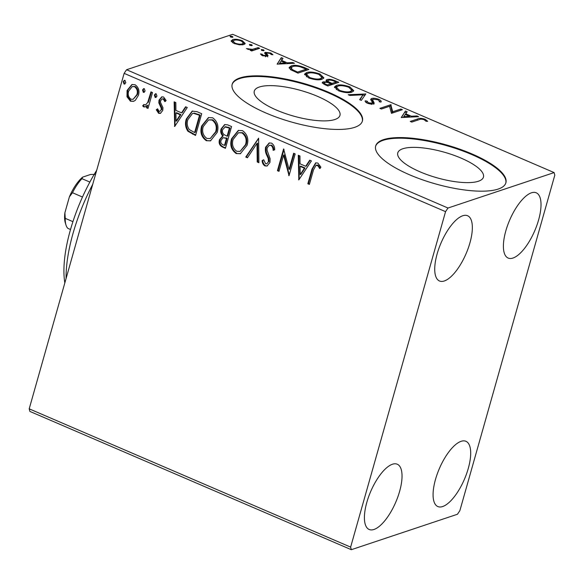 <?xml version="1.0" encoding="UTF-8"?>
<svg xmlns="http://www.w3.org/2000/svg" width="584" height="584" viewBox="0 0 584 584"><rect width="100%" height="100%" fill="white"/><g stroke="black" fill="none" stroke-linecap="round" stroke-linejoin="round"><path stroke-width="0.88" d="M478.384 181.244A44.523 13.315 15.8 0 0 483.45 177.12A44.523 13.315 15.8 0 0 452.958 154.95A44.523 13.315 15.8 0 0 402.843 148.745A44.523 13.315 15.8 0 0 397.777 152.877A44.523 13.315 15.8 0 0 428.269 175.039A44.523 13.315 15.8 0 0 478.384 181.244M334.887 119.508A44.523 13.315 15.8 0 0 339.954 115.384A44.523 13.315 15.8 0 0 309.462 93.214A44.523 13.315 15.8 0 0 259.354 87.009A44.523 13.315 15.8 0 0 254.281 91.14A44.523 13.315 15.8 0 0 284.773 113.311A44.523 13.315 15.8 0 0 334.887 119.508M354.692 127.334A67.656 20.236 15.8 0 0 362.394 121.063A67.656 20.236 15.8 0 0 316.053 87.366A67.656 20.236 15.8 0 0 239.9 77.942A67.656 20.236 15.8 0 0 232.191 84.22A67.656 20.236 15.8 0 0 278.531 117.91A67.656 20.236 15.8 0 0 354.692 127.334M362.299 121.37A67.656 20.236 15.8 0 0 315.382 87.812A67.656 20.236 15.8 0 0 239.717 78.57A67.656 20.236 15.8 0 0 232.111 84.527M498.189 189.07A67.656 20.236 15.8 0 0 505.89 182.799A67.656 20.236 15.8 0 0 459.55 149.102A67.656 20.236 15.8 0 0 383.389 139.678A67.656 20.236 15.8 0 0 375.687 145.949A67.656 20.236 15.8 0 0 422.028 179.646A67.656 20.236 15.8 0 0 498.189 189.07M505.795 183.106A67.656 20.236 15.8 0 0 458.871 149.548A67.656 20.236 15.8 0 0 383.214 140.299A67.656 20.236 15.8 0 0 375.607 146.263M462.769 215.744A35.522 13.622 -66.7 0 1 467.58 215.73A35.522 13.622 -66.7 0 1 468.185 248.317A35.522 13.622 -66.7 0 1 444.307 280.977A35.522 13.622 -66.7 0 1 439.504 280.992A35.522 13.622 -66.7 0 1 438.891 248.404A35.522 13.622 -66.7 0 1 462.769 215.744M461.119 441.314A35.522 13.622 -66.7 0 1 465.93 441.3A35.522 13.622 -66.7 0 1 466.536 473.879A35.522 13.622 -66.7 0 1 442.657 506.54A35.522 13.622 -66.7 0 1 437.854 506.554A35.522 13.622 -66.7 0 1 437.241 473.974A35.522 13.622 -66.7 0 1 461.119 441.314M392.448 464.236A35.522 13.622 -66.7 0 1 397.259 464.222A35.522 13.622 -66.7 0 1 397.872 496.809A35.522 13.622 -66.7 0 1 373.994 529.469A35.522 13.622 -66.7 0 1 369.183 529.484A35.522 13.622 -66.7 0 1 368.57 496.896A35.522 13.622 -66.7 0 1 392.448 464.236M531.433 192.815A35.522 13.622 -66.7 0 1 536.243 192.8A35.522 13.622 -66.7 0 1 536.857 225.387A35.522 13.622 -66.7 0 1 512.978 258.048A35.522 13.622 -66.7 0 1 508.168 258.062A35.522 13.622 -66.7 0 1 507.554 225.475A35.522 13.622 -66.7 0 1 531.433 192.815M459.871 510.642L554.8 175.171L554.121 172.587L447.994 208.021L445.555 211.649L350.626 547.113L351.312 549.697L457.433 514.263L459.871 510.642M135.327 100.331L133.546 101.339L130.415 101.171L126.991 96.762L127.086 90.469L131.904 84.534L135.065 84.724C138.62 87.308 139.737 90.849 138.423 95.338L135.327 100.331M152.504 92.535L148.007 108.427L146.46 107.763L147.124 105.427L145.139 106.923L143.693 106.887L142.671 105.835L143.89 104.463L145.431 105.047L147.664 102.565L150.957 91.87L152.504 92.535M158.636 113.311L156.293 109.77L157.585 108.792L159.096 111.318L159.914 111.354L161.191 109.821L161.228 108.222L158.826 102.85L159.009 100.171L161.71 96.878L163.571 96.988L166.141 100.506L164.841 101.594L163.191 99.01L162.096 98.959L160.578 100.755L160.52 102.426L162.958 107.748L162.761 110.412L160.352 113.413L158.636 113.311L159.264 113.106L156.921 109.558L156.293 109.77M197.027 111.69L201.699 113.705L195.545 135.444L187.946 131.298C185.376 127.443 184.843 123.341 186.332 118.983L192.202 111.113L197.027 111.69M231.571 126.553L225.424 148.299L222.577 147.073C219.569 145.591 218.533 143.138 219.474 139.7L222.672 135.882C220.847 133.86 220.314 131.553 221.073 128.962L224.628 124.618L227.556 124.83L231.571 126.553M258.617 138.189L258.902 162.702L257.223 161.98L257.004 143.379L247.448 157.775L245.769 157.052L258.617 138.189M293.642 153.256L295.19 153.921L289.036 175.667L283.583 155.132L278.991 171.346L277.444 170.681L283.598 148.935L289.065 169.433L293.642 153.256M313.477 169.959L309.381 184.42L307.841 183.756L311.995 169.075L315.659 162.885L317.82 163.038L320.908 167.177L319.652 168.513L318.134 166.024L316.09 165.228L313.477 169.959M445.555 211.649L124.129 73.358L29.2 408.829L350.626 547.113M298.826 179.879L298.278 155.256L299.964 155.979L300.052 163.834L305.695 166.265L309.732 160.184L311.418 160.907L298.826 179.879M271.516 143.117C273.714 144.628 274.765 146.861 274.684 149.811L273.122 150.373C273.166 148.27 272.458 146.613 270.998 145.394L269.268 145.328L267.143 147.869L267.049 150.219L270.115 158.746L269.969 162.396L267.056 166.009L264.939 165.929C263.18 164.725 262.238 162.936 262.106 160.578L263.691 159.76L265.596 163.702L266.815 163.783L268.399 161.826L268.26 158.614L266.961 155.629C265.486 152.884 265.034 150.066 265.611 147.175L269.158 142.985L271.516 143.117M247.068 145.306L240.345 153.709L236.177 153.548C231.242 149.927 229.709 144.993 231.585 138.766L238.323 130.436L242.528 130.641C247.375 134.262 248.893 139.153 247.068 145.306M217.19 132.458L210.466 140.853L206.298 140.7C201.363 137.072 199.83 132.145 201.706 125.91L208.444 117.581L212.649 117.785C217.503 121.406 219.015 126.297 217.19 132.458M174.682 126.472L174.142 101.842L175.82 102.572L175.915 110.427L181.558 112.851L185.595 106.77L187.274 107.5L174.682 126.472M156.965 96.177L155.162 97.433L154.388 95.068L155.453 93.776L156.191 93.812L156.965 96.177M155.884 97.47L155.162 97.433L155.789 97.229L155.016 94.856L154.388 95.068M145.117 91.082L143.314 92.338L142.54 89.972L143.606 88.68L144.343 88.71L145.117 91.082M144.036 92.374L143.314 92.338L143.941 92.126L143.168 89.761L142.54 89.972M125.801 82.767L123.998 84.023L123.224 81.658L124.29 80.373L125.027 80.402L125.801 82.767M124.72 84.067L123.998 84.023L124.626 83.819L123.852 81.453L123.224 81.658M351.312 549.697L29.879 411.413L29.2 408.829M231.213 41.252L232.556 39.661C234.775 38.887 238.031 39.237 242.323 40.719L245.207 43.515L243.886 44.537L239.549 44.837L234.06 43.479L231.213 41.252L231.206 40.69M259.705 48.304L251.719 50.969L250.171 50.304L251.346 49.917L246.441 48.603L252.492 49.348L258.157 47.64L259.705 48.304M264.537 52.983L265.26 52.356L270.83 52.983L272.925 54.714L271.304 54.582L270.02 53.385L266.851 53.005L266.457 53.414L268.056 55.568L267.326 56.195L262.289 55.626L260.442 53.962L262.034 54.122L263.172 55.254L265.742 55.538L266.092 55.137L264.559 52.903M265.501 56.378L266.092 55.137M266.851 53.005L264.91 53.597L265.26 52.356M304.228 67.459L308.892 69.467L297.971 73.117L290.54 69.62L289.16 67.437L291.212 65.926C294.132 64.78 298.468 65.291 304.228 67.459L304.008 68.226M338.771 82.322L327.85 85.972L325.003 84.746L322.185 82.548L323.083 81.855L327.296 81.891L326.025 80.285L326.916 79.592C328.741 79.001 331.354 79.329 334.756 80.599L338.771 82.322M365.818 93.958L361.328 100.375L359.649 99.652L363.051 94.783L349.874 95.447L348.195 94.725L365.818 93.958M400.843 109.025L402.391 109.69L391.462 113.34L389.564 106.295L381.418 109.018L379.87 108.354L390.798 104.704L392.718 111.741L400.843 109.025L400.566 110.303M419.078 119.669L411.808 122.093L410.267 121.428L417.64 118.968C419.005 118.041 421.509 118.136 425.145 119.267L427.678 121.319L426.05 121.268L424.042 119.647C421.604 119.012 419.947 119.019 419.078 119.669M554.121 172.587L232.688 34.303L126.567 69.737L447.994 208.021M401.252 117.552L405.478 111.026L407.157 111.748L405.727 113.8L411.362 116.231L416.932 115.953L418.611 116.676L401.252 117.552M374.14 103.353L373.388 103.828C371.993 104.31 369.949 104.083 367.248 103.134C365.577 102.266 364.898 101.499 365.219 100.85L367.095 101.142L368.387 102.769L371.796 103.178L372.271 102.309L370.716 99.295L371.636 98.506C373.3 97.973 375.702 98.251 378.834 99.346C380.914 100.441 381.629 101.353 380.965 102.083L379.162 101.733C379.622 101.207 379.177 100.55 377.826 99.769L373.169 99.178L372.599 99.755L374.22 103.178M373.169 99.178L372.249 100.995L373.906 104.178M371.548 104.062L372.271 102.309M351.904 92.111C348.896 93.199 344.429 92.746 338.479 90.761L334.493 86.914L336.399 85.476C339.421 84.395 343.903 84.862 349.845 86.87L353.758 90.695L351.904 92.111M322.025 79.256C319.025 80.344 314.55 79.898 308.608 77.906L304.614 74.066L306.52 72.628C309.542 71.54 314.024 72.007 319.966 74.022L323.879 77.84L322.025 79.256M277.108 64.145L281.335 57.612L283.021 58.334L281.583 60.393L287.226 62.824L292.788 62.539L294.475 63.262L277.108 64.145M263.822 50.669L261.625 50.421L261.252 49.56L263.45 49.808L264.114 50.45M251.981 45.574L249.777 45.318L249.404 44.464L251.602 44.712L252.266 45.355M232.658 37.259L230.461 37.011L230.089 36.15L232.286 36.405L232.943 37.047M124.129 73.358L126.567 69.737M411.735 122.063L418.67 119.8M424.896 120.136L425.145 119.267M401.442 117.545L405.478 111.026M405.128 112.267L406.413 112.814M405.508 114.566L405.727 113.8M409.45 116.8L410.151 117.099M411.136 117.048L411.362 116.231M416.699 116.771L416.932 115.953M405.267 114.464L403.763 116.617L409.588 116.318L405.267 114.464M403.529 117.435L403.763 116.617M409.355 117.143L409.588 116.318M381.345 108.989L390.448 105.952L390.798 104.704M390.448 105.952L390.798 106.098L391.149 104.857M390.798 106.098L392.36 112.982L392.718 111.741M392.36 112.982L400.493 110.274M378.6 100.192L378.834 99.346M379.191 100.93L380.527 102.003M372.818 100.419L372.249 100.995L372.818 100.419M365.759 102.229L366.745 102.39L367.095 101.142M366.745 102.39L366.803 102.93M368.183 103.485L368.387 102.769M371.446 104.419L371.92 103.55M370.789 99.981L371.636 98.506M371.285 99.755L372.672 99.514M360.043 99.82L363.051 94.783M362.927 95.207L365.015 95.097M365.328 94.652L365.555 93.849M334.486 87.571L336.041 86.724L336.399 85.476M336.041 86.724L337.311 86.403M349.619 87.666L349.845 86.87M351.604 89.213L353.408 91.279M350.648 92.425L351.86 90.308L348.779 87.271C343.976 85.636 340.363 85.257 337.939 86.147L336.413 87.315L339.53 90.359C344.334 91.958 347.94 92.323 350.349 91.447L351.86 90.308M336.413 87.315L336.347 89.659M339.326 91.097L339.53 90.359M350.05 92.513L350.349 91.447M322.397 83.235L323.083 81.855M322.733 83.096L324.113 82.862M327.135 82.446L327.296 81.891M326.215 80.979L326.916 79.592M326.565 80.833L327.931 80.585M334.537 81.359L334.756 80.599M335.968 82.512L336.946 82.935M330.785 84.242L331.69 84.629L335.756 83.278L336.107 82.03L334.34 81.271C331.902 80.212 329.945 79.869 328.456 80.256L327.879 80.701L328.931 81.95L332.048 83.388L336.107 82.03M327.879 80.701L327.755 82.57M323.74 84.154L324.653 82.512C323.631 82.855 324.018 83.432 325.821 84.242L327.42 84.935L330.924 83.76L330.135 83.424C327.828 82.424 326.003 82.125 324.653 82.512M327.777 85.943L330.573 85.008L330.924 83.76M325.602 85.008L325.821 84.242M327.208 85.695L327.42 84.935M331.69 84.629L332.048 83.388M328.683 82.848L328.931 81.95M304.614 74.723L306.169 73.869L306.52 72.628M306.169 73.869L307.439 73.547M319.747 74.81L319.966 74.022M321.726 76.358L323.529 78.424M320.769 79.57L321.981 77.453L318.901 74.416C314.097 72.781 310.484 72.409 308.06 73.292L306.534 74.46L309.659 77.504C314.455 79.11 318.061 79.468 320.477 78.592L321.981 77.453M306.534 74.46L306.476 76.803M309.447 78.249L309.659 77.504M320.171 79.665L320.477 78.592M306.096 69.657L307.075 70.08M289.175 68.08L290.854 67.175L291.212 65.926M290.854 67.175L292.124 66.846M297.329 72.839L297.548 72.08L306.228 69.182L300.154 66.78C296.738 65.999 294.263 65.941 292.752 66.598L291.124 67.773L290.949 69.883M297.898 73.088L305.877 70.423L306.228 69.182M292.139 70.525L292.394 69.627L297.548 72.08M291.124 67.773L292.394 69.627M277.298 64.13L281.335 57.612M280.984 58.86L282.269 59.407M281.364 61.159L281.583 60.393M285.306 63.393L286.007 63.692M286.992 63.641L287.226 62.824M292.555 63.364L292.788 62.539M281.123 61.05L279.619 63.211L285.445 62.911L281.123 61.05M279.386 64.028L279.619 63.211M285.211 63.736L285.445 62.911M261.69 55.327L262.034 54.122M262.99 55.896L263.172 55.254M265.384 56.779L265.742 56.385M270.626 53.706L270.83 52.983M267.275 54.4L266.924 55.641L266.1 54.662L266.457 53.414M266.924 55.641L267.706 56.809M263.18 50.75L263.45 49.808M251.12 50.713L251.346 49.917M247.82 49.377L248.032 48.633M248.419 49.552L248.58 48.976M251.135 50.677L252.142 50.589L252.492 49.348M252.142 50.589L257.807 48.881L258.157 47.64M251.332 45.654L251.602 44.712M231.257 41.369L232.198 40.902L232.556 39.661M232.198 40.902L233.461 40.624M242.126 41.428L242.323 40.719M243.404 42.69L244.806 44.077M242.623 44.822L243.397 43.048L241.345 41.055C238.141 39.975 235.724 39.727 234.104 40.325L233.045 41.121L235.045 43.158C238.287 44.223 240.718 44.464 242.345 43.866L243.397 43.048M233.045 41.121L232.709 42.8M234.863 43.8L235.045 43.158M242.061 44.88L242.345 43.866M232.016 37.34L232.286 36.405M309.505 183.996L307.841 183.756M308.462 183.551L312.615 168.864L315.973 162.797M320.273 168.302L318.754 165.812L318.134 166.024M318.754 165.812L317.835 165.068L317.207 165.272M317.835 165.068L316.09 165.228M298.993 179.624L298.563 179.77M299.19 179.332L298.913 155.526M310.111 160.345L306.323 166.053L305.695 166.265M300.183 174.579L300.804 174.375L305.031 168.002L300.709 166.141L300.081 166.345L300.183 174.579L304.403 168.207L300.081 166.345M305.031 168.002L304.403 168.207M289.116 175.39L288.708 175.528M289.241 174.945L284.204 154.921L283.583 155.132M279.115 170.922L277.444 170.681M278.072 170.47L284.028 149.409M294.146 153.475L289.693 169.229L289.065 169.433M273.743 150.161C273.794 148.059 273.086 146.401 271.618 145.182L270.998 145.394M271.618 145.182L269.268 145.328M267.363 165.892L264.939 165.929M265.567 165.717C263.807 164.513 262.858 162.732 262.727 160.366L262.106 160.578M262.727 160.366L263.705 159.863M266.815 163.783L268.399 161.826M269.02 161.615L268.881 158.403L268.26 158.614M268.881 158.403L267.589 155.417L266.961 155.629M267.589 155.417C266.114 152.679 265.662 149.862 266.231 146.964L265.611 147.175M266.231 146.964L269.465 142.898M258.894 162.221L257.223 161.98M257.843 161.768L257.624 143.175L257.004 143.379M247.696 157.403L245.769 157.052M246.39 156.84L258.617 138.415M240.666 153.592L236.177 153.548M236.805 153.344C231.863 149.716 230.33 144.788 232.213 138.554L231.585 138.766M232.213 138.554L238.637 130.334M240.104 151.387L246.141 144.445C247.616 139.532 246.426 135.612 242.572 132.685L238.447 132.758L233.133 139.437C231.644 144.379 232.848 148.329 236.739 151.292L240.104 151.387L245.521 144.649C246.996 139.737 245.806 135.817 241.944 132.897L238.447 132.758M242.572 132.685L241.944 132.897M246.141 144.445L245.521 144.649M225.541 147.876L223.205 146.869C220.19 145.387 219.153 142.927 220.102 139.488L219.474 139.7M220.102 139.488L223.292 135.671L222.672 135.882M223.292 135.671C221.475 133.648 220.942 131.342 221.694 128.75L221.073 128.962M221.694 128.75L224.935 124.523M227.11 136.203L227.731 135.999L230.023 127.911L225.475 126.706L222.613 129.626C222.095 131.524 222.533 133.167 223.942 134.554L227.11 136.203L229.395 128.122L224.855 126.918M224.504 145.401L225.132 145.197L227.103 138.225L223.124 137.685L221.029 140.321C220.46 142.365 221.081 143.832 222.906 144.715L224.504 145.401L226.475 138.437L223.124 137.685M226.315 137.89L225.687 138.094M227.103 138.225L226.475 138.437M228.256 127.151L227.629 127.363M230.023 127.911L229.395 128.122M210.787 140.737L206.298 140.7M206.926 140.488C201.984 136.86 200.458 131.933 202.334 125.706L201.706 125.91M202.334 125.706L208.758 117.486M210.225 138.539L216.27 131.59C217.744 126.677 216.547 122.757 212.693 119.829L208.568 119.91L203.254 126.582C201.772 131.524 202.969 135.473 206.86 138.437L210.225 138.539L215.642 131.802C217.117 126.881 215.927 122.961 212.072 120.041L208.568 119.91M212.693 119.829L212.072 120.041M216.27 131.59L215.642 131.802M195.662 135.021L188.566 131.086L187.946 131.298M188.566 131.086C186.004 127.239 185.464 123.129 186.96 118.771L186.332 118.983M186.96 118.771L192.523 111.018M194.633 132.553L195.253 132.342L200.144 115.055L194.195 113.121L192.464 113.53L187.88 119.647C186.646 123.224 187.136 126.538 189.34 129.59L194.633 132.553L199.524 115.267L193.567 113.325L192.464 113.53M200.144 115.055L199.524 115.267M194.195 113.121L193.567 113.325M174.85 126.217L174.426 126.356M175.047 125.918L174.769 102.12M185.968 106.938L182.179 112.646L181.558 112.851M176.04 121.173L176.667 120.961L180.887 114.588L176.565 112.734L175.945 112.938L176.04 121.173L180.266 114.8L175.945 112.938M180.887 114.588L180.266 114.8M156.921 109.558L157.643 109.011M159.914 111.354L161.191 109.821M161.819 109.617L161.856 108.011L161.228 108.222M161.856 108.011L159.447 102.638L158.826 102.85M159.447 102.638L159.636 99.966L159.009 100.171M159.636 99.966L162.016 96.798M165.462 101.39L163.812 98.805L163.191 99.01M163.812 98.805L162.096 98.959M160.666 113.281L159.264 113.106M156.198 97.316L155.789 97.229M155.016 94.856L155.775 93.725M148.132 108.003L146.46 107.763M147.088 107.551L147.752 105.215L147.124 105.427M145.452 106.799L143.693 106.887M144.321 106.675L143.299 105.624L142.671 105.835M143.299 105.624L144.095 104.726M145.431 105.047L147.664 102.565M148.285 102.353L151.46 92.09M144.35 92.221L143.941 92.126M143.168 89.761L143.927 88.629M133.86 101.222L130.415 101.171M131.035 100.959L127.619 96.55L126.991 96.762M127.619 96.55L127.713 90.257L127.086 90.469M127.713 90.257L132.218 84.439M133.123 99.317L137.503 94.455C138.525 91.126 137.736 88.461 135.145 86.469L132.232 86.578L128.641 91.119C127.619 94.462 128.392 97.163 130.969 99.222L133.123 99.317L136.882 94.666C137.897 91.33 137.116 88.666 134.517 86.673L132.232 86.578M135.145 86.469L134.517 86.673M137.503 94.455L136.882 94.666M125.034 83.906L124.626 83.819M123.852 81.453L124.611 80.315M64.831 282.904A94.725 36.332 -66.7 0 1 64.284 262.143A94.725 36.332 -66.7 0 1 96.718 170.229M92.732 184.318A101.492 38.924 113.3 0 0 66.466 267.947A101.492 38.924 113.3 0 0 66.08 278.495M70.518 229.505L67.883 228.373A30.448 11.68 113.3 0 1 65.948 224.898A30.448 11.68 113.3 0 1 65.24 218.35L64.89 212.758L69.394 196.844A28.419 10.899 -66.7 0 1 82.665 177.12L90.659 174.448L94.812 174.375M72.92 221.657L65.24 218.35M82.483 197.034L72.489 192.735L69.394 196.844M82.665 177.12L81.95 178.675A30.448 11.68 113.3 0 0 72.489 192.735M89.863 182.077L81.95 178.675M65.948 224.898L65.255 222.592A28.419 10.899 -66.7 0 1 64.89 212.758M417.29 120.209L417.64 118.968M373.067 102.682L373.417 101.441M330.909 84.293L331.267 83.052M296.314 72.409L296.533 71.642M255.12 49.779L255.471 48.538M312.615 168.864L311.995 169.075M223.205 146.869L222.577 147.073M193.129 133.926L192.501 134.137M198.48 114.34L197.859 114.552M160.768 105.711L160.147 105.923M150.073 97.002L149.446 97.214M372.628 99.616L372.278 100.864M372.329 102.762L371.979 104.003M266.078 55.268L265.727 56.509M266.465 53.297L266.114 54.538"/></g></svg>
